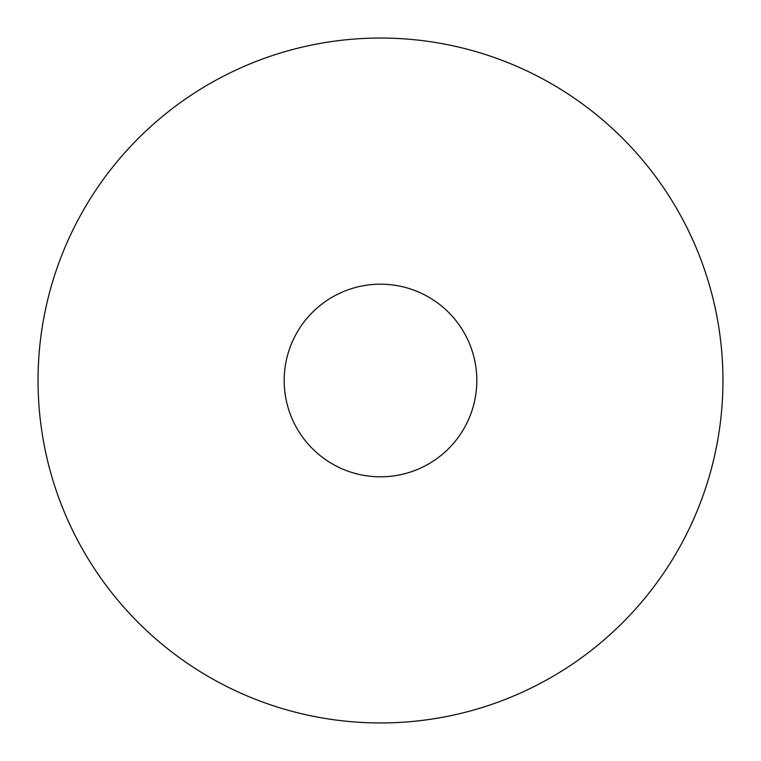 <?xml version="1.0" encoding="UTF-8"?>
<svg xmlns="http://www.w3.org/2000/svg" width="761" height="761" viewBox="0 0 761 761"><rect width="100%" height="100%" fill="white"/><g stroke="black" fill="none" stroke-linecap="round" stroke-linejoin="round"><path stroke-width="1.14" d="M380.5 284.186A96.314 96.314 0 0 0 284.186 380.5A96.314 96.314 0 0 0 380.5 476.814A96.314 96.314 0 0 0 476.814 380.5A96.314 96.314 0 0 0 380.5 284.186M380.5 722.95A342.45 342.45 0 0 0 722.95 380.5A342.45 342.45 0 0 0 380.5 38.05A342.45 342.45 0 0 0 38.05 380.5A342.45 342.45 0 0 0 380.5 722.95"/></g></svg>
